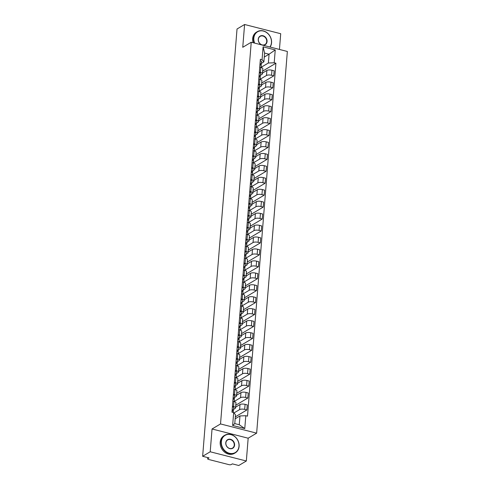 <?xml version="1.0" encoding="UTF-8"?>
<svg xmlns="http://www.w3.org/2000/svg" width="490" height="490" viewBox="0 0 490 490"><rect width="100%" height="100%" fill="white"/><g stroke="black" fill="none" stroke-linecap="round" stroke-linejoin="round"><path stroke-width="0.73" d="M279.447 49.441L280.709 33.712L244.59 24.5L237.025 29.002L202.646 456.288L210.21 451.78L246.335 460.998L248.167 438.201L256.644 433.154L287.354 51.462L251.235 42.244L220.525 423.942L212.041 428.989L210.21 451.78M246.335 460.998L238.765 465.5L232.37 463.871L231.194 464.569A1.635 0.57 -175.4 0 1 228.989 464.655L208.544 459.442A1.635 0.57 -175.4 0 1 207.674 458.854L207.772 457.593M244.59 24.5L242.752 47.297L251.235 42.244M207.938 457.636L207.858 458.616L209.04 457.917L202.646 456.288M233.957 412.96L239.61 409.597A3.767 1.311 4.6 0 1 244.682 409.401L246.88 409.965L247.291 404.918L245.086 404.354A3.767 1.311 -175.4 0 0 240.014 404.55L235.617 407.166M235.561 407.907L235.966 402.86A3.767 1.311 -175.4 0 0 233.963 401.518L233.552 406.565A3.767 1.311 4.6 0 1 235.561 407.907A3.767 1.311 4.6 0 1 235.127 408.452L233.565 409.383M233.552 406.565L232.45 406.284M235.323 416.849L246.88 409.965M233.963 401.518L232.854 401.237M234.202 401.451L240.566 397.666A3.767 1.311 4.6 0 1 245.637 397.47L247.842 398.033L248.246 392.986L246.047 392.423A3.767 1.311 -175.4 0 0 240.976 392.613L236.578 395.234M233.412 394.352L234.514 394.634A3.767 1.311 4.6 0 1 236.517 395.975A3.767 1.311 4.6 0 1 236.088 396.52L234.526 397.451M235.776 405.218L247.842 398.033M236.517 395.975L236.927 390.928A3.767 1.311 -175.4 0 0 234.918 389.581L233.816 389.299M235.163 389.519L241.527 385.728A3.767 1.311 4.6 0 1 246.599 385.538L248.804 386.102L249.208 381.049L247.003 380.491A3.767 1.311 -175.4 0 0 241.931 380.681L237.54 383.296M234.367 382.414L235.476 382.696A3.767 1.311 4.6 0 1 237.479 384.044A3.767 1.311 4.6 0 1 237.05 384.589L235.482 385.52M236.737 393.286L248.804 386.102M237.479 384.044L237.883 378.997A3.767 1.311 -175.4 0 0 235.88 377.649L234.777 377.367M236.125 377.588L242.489 373.797A3.767 1.311 4.6 0 1 247.56 373.607L249.765 374.164L250.17 369.117L247.965 368.554A3.767 1.311 -175.4 0 0 242.893 368.75L238.501 371.365M235.329 370.483L236.431 370.765A3.767 1.311 4.6 0 1 238.44 372.112A3.767 1.311 4.6 0 1 238.005 372.657L236.443 373.588M237.693 381.349L249.765 374.164M238.44 372.112L238.844 367.059A3.767 1.311 -175.4 0 0 236.842 365.718L235.739 365.436M237.08 365.656L243.45 361.865A3.767 1.311 4.6 0 1 248.522 361.669L250.721 362.233L251.131 357.185L248.926 356.622A3.767 1.311 -175.4 0 0 243.855 356.818L239.457 359.433M236.29 358.551L237.393 358.833A3.767 1.311 4.6 0 1 239.402 360.175A3.767 1.311 4.6 0 1 238.967 360.72L237.405 361.651M238.655 369.417L250.721 362.233M239.402 360.175L239.806 355.127A3.767 1.311 -175.4 0 0 237.803 353.786L236.695 353.504M238.042 353.719L244.406 349.934A3.767 1.311 4.6 0 1 249.477 349.738L251.682 350.301L252.087 345.254L249.888 344.691A3.767 1.311 -175.4 0 0 244.816 344.887L240.418 347.502M237.252 346.62L238.354 346.902A3.767 1.311 4.6 0 1 240.357 348.243A3.767 1.311 4.6 0 1 239.929 348.788L238.367 349.719M239.616 357.486L251.682 350.301M240.357 348.243L240.768 343.196A3.767 1.311 -175.4 0 0 238.759 341.855L237.656 341.573M239.004 341.787L245.368 338.002A3.767 1.311 4.6 0 1 250.439 337.806L252.644 338.37L253.048 333.323L250.843 332.759A3.767 1.311 -175.4 0 0 245.772 332.949L241.38 335.57M238.207 334.688L239.316 334.97A3.767 1.311 4.6 0 1 241.319 336.312A3.767 1.311 4.6 0 1 240.89 336.857L239.322 337.788M240.578 345.554L252.644 338.37M241.319 336.312L241.723 331.265A3.767 1.311 -175.4 0 0 239.72 329.917L238.618 329.635M239.965 329.856L246.329 326.064A3.767 1.311 4.6 0 1 251.401 325.875L253.606 326.438L254.01 321.385L251.805 320.827A3.767 1.311 -175.4 0 0 246.733 321.017L242.342 323.633M239.169 322.757L240.272 323.039A3.767 1.311 4.6 0 1 242.281 324.38A3.767 1.311 4.6 0 1 241.846 324.925L240.284 325.856M241.533 333.623L253.606 326.438M242.281 324.38L242.685 319.333A3.767 1.311 -175.4 0 0 240.682 317.986L239.579 317.704M240.921 317.924L247.291 314.133A3.767 1.311 4.6 0 1 252.362 313.943L254.561 314.5L254.971 309.453L252.767 308.89A3.767 1.311 -175.4 0 0 247.695 309.086L243.297 311.701M240.131 310.819L241.233 311.101A3.767 1.311 4.6 0 1 243.242 312.449A3.767 1.311 4.6 0 1 242.807 312.994L241.245 313.925M242.495 321.685L254.561 314.5M243.242 312.449L243.646 307.395A3.767 1.311 -175.4 0 0 241.644 306.054L240.535 305.772M241.882 305.993L248.246 302.201A3.767 1.311 4.6 0 1 253.318 302.005L255.523 302.569L255.927 297.522L253.728 296.958A3.767 1.311 -175.4 0 0 248.657 297.154L244.259 299.77M241.092 298.888L242.195 299.17A3.767 1.311 4.6 0 1 244.198 300.511A3.767 1.311 4.6 0 1 243.769 301.062L242.207 301.993M243.457 309.754L255.523 302.569M244.198 300.511L244.608 295.464A3.767 1.311 -175.4 0 0 242.599 294.123L241.496 293.841M242.844 294.061L249.208 290.27A3.767 1.311 4.6 0 1 254.279 290.074L256.484 290.637L256.889 285.59L254.684 285.027A3.767 1.311 -175.4 0 0 249.612 285.223L245.221 287.838M242.048 286.956L243.156 287.238A3.767 1.311 4.6 0 1 245.159 288.579A3.767 1.311 4.6 0 1 244.731 289.125L243.163 290.055M244.418 297.822L256.484 290.637M245.159 288.579L245.564 283.532A3.767 1.311 -175.4 0 0 243.561 282.191L242.458 281.909M243.806 282.124L250.17 278.338A3.767 1.311 4.6 0 1 255.241 278.142L257.446 278.706L257.85 273.659L255.645 273.095A3.767 1.311 -175.4 0 0 250.574 273.285L246.182 275.907M243.009 275.025L244.112 275.307A3.767 1.311 4.6 0 1 246.121 276.648A3.767 1.311 4.6 0 1 245.686 277.193L244.124 278.124M245.374 285.891L257.446 278.706M246.121 276.648L246.525 271.601A3.767 1.311 -175.4 0 0 244.522 270.26L243.42 269.978M244.761 270.192L251.131 266.407A3.767 1.311 4.6 0 1 256.203 266.211L258.401 266.774L258.812 261.721L256.607 261.164A3.767 1.311 -175.4 0 0 251.535 261.354L247.138 263.969M243.971 263.093L245.074 263.375A3.767 1.311 4.6 0 1 247.083 264.716A3.767 1.311 4.6 0 1 246.648 265.262L245.086 266.193M246.335 273.959L258.401 266.774M247.083 264.716L247.487 259.669A3.767 1.311 -175.4 0 0 245.484 258.322L244.375 258.04M245.723 258.261L252.087 254.469A3.767 1.311 4.6 0 1 257.158 254.279L259.363 254.837L259.767 249.79L257.569 249.226A3.767 1.311 -175.4 0 0 252.497 249.422L248.099 252.038M244.933 251.156L246.035 251.437A3.767 1.311 4.6 0 1 248.038 252.785A3.767 1.311 4.6 0 1 247.609 253.33L246.047 254.261M247.297 262.021L259.363 254.837M248.038 252.785L248.448 247.732A3.767 1.311 -175.4 0 0 246.439 246.39L245.337 246.109M246.684 246.329L253.048 242.538A3.767 1.311 4.6 0 1 258.12 242.348L260.325 242.905L260.729 237.858L258.524 237.295A3.767 1.311 -175.4 0 0 253.453 237.491L249.061 240.106M245.888 239.224L246.997 239.506A3.767 1.311 4.6 0 1 249 240.847A3.767 1.311 4.6 0 1 248.571 241.399L247.003 242.329M248.259 250.09L260.325 242.905M249 240.847L249.404 235.8A3.767 1.311 -175.4 0 0 247.401 234.459L246.299 234.177M247.646 234.398L254.01 230.606A3.767 1.311 4.6 0 1 259.081 230.41L261.286 230.974L261.691 225.927L259.486 225.363A3.767 1.311 -175.4 0 0 254.414 225.559L250.023 228.175M246.85 227.293L247.952 227.574A3.767 1.311 4.6 0 1 249.961 228.916A3.767 1.311 4.6 0 1 249.526 229.461L247.965 230.392M249.214 238.158L261.286 230.974M249.961 228.916L250.366 223.869A3.767 1.311 -175.4 0 0 248.363 222.527L247.26 222.246M248.602 222.46L254.971 218.675A3.767 1.311 4.6 0 1 260.043 218.479L262.242 219.042L262.652 213.995L260.447 213.432A3.767 1.311 -175.4 0 0 255.376 213.628L250.978 216.243M247.811 215.361L248.914 215.643A3.767 1.311 4.6 0 1 250.923 216.984A3.767 1.311 4.6 0 1 250.488 217.529L248.926 218.46M250.176 226.227L262.242 219.042M250.923 216.984L251.327 211.937A3.767 1.311 -175.4 0 0 249.324 210.596L248.216 210.314M249.563 210.529L255.927 206.743A3.767 1.311 4.6 0 1 260.999 206.547L263.204 207.111L263.608 202.058L261.409 201.5A3.767 1.311 -175.4 0 0 256.337 201.69L251.94 204.306M248.773 203.43L249.876 203.711A3.767 1.311 4.6 0 1 251.878 205.053A3.767 1.311 4.6 0 1 251.45 205.598L249.888 206.529M251.137 214.295L263.204 207.111M251.878 205.053L252.289 200.006A3.767 1.311 -175.4 0 0 250.28 198.658L249.177 198.377M250.525 198.597L256.889 194.806A3.767 1.311 4.6 0 1 261.96 194.616L264.165 195.179L264.569 190.126L262.364 189.569A3.767 1.311 -175.4 0 0 257.293 189.759L252.901 192.374M249.729 191.492L250.837 191.774A3.767 1.311 4.6 0 1 252.84 193.121A3.767 1.311 4.6 0 1 252.411 193.666L250.843 194.597M252.099 202.364L264.165 195.179M252.84 193.121L253.244 188.068A3.767 1.311 -175.4 0 0 251.241 186.727L250.139 186.445M251.486 186.666L257.85 182.874A3.767 1.311 4.6 0 1 262.922 182.684L265.127 183.242L265.531 178.195L263.326 177.631A3.767 1.311 -175.4 0 0 258.255 177.827L253.863 180.443M250.69 179.561L251.793 179.842A3.767 1.311 4.6 0 1 253.802 181.19A3.767 1.311 4.6 0 1 253.367 181.735L251.805 182.666M253.054 190.426L265.127 183.242M253.802 181.19L254.206 176.137A3.767 1.311 -175.4 0 0 252.203 174.795L251.101 174.514M252.442 174.734L258.812 170.943A3.767 1.311 4.6 0 1 263.883 170.747L266.082 171.31L266.493 166.263L264.288 165.7A3.767 1.311 -175.4 0 0 259.216 165.896L254.818 168.511M251.652 167.629L252.754 167.911A3.767 1.311 4.6 0 1 254.763 169.252A3.767 1.311 4.6 0 1 254.328 169.797L252.767 170.728M254.016 178.495L266.082 171.31M254.763 169.252L255.168 164.205A3.767 1.311 -175.4 0 0 253.159 162.864L252.056 162.582M253.404 162.796L259.767 159.011A3.767 1.311 4.6 0 1 264.839 158.815L267.044 159.379L267.448 154.332L265.249 153.768A3.767 1.311 -175.4 0 0 260.178 153.964L255.78 156.579M252.613 155.697L253.716 155.979A3.767 1.311 4.6 0 1 255.719 157.321A3.767 1.311 4.6 0 1 255.29 157.866L253.728 158.797M254.978 166.563L267.044 159.379M255.719 157.321L256.129 152.274A3.767 1.311 -175.4 0 0 254.12 150.932L253.018 150.651M254.365 150.865L260.729 147.08A3.767 1.311 4.6 0 1 265.8 146.884L268.006 147.447L268.41 142.4L266.205 141.837A3.767 1.311 -175.4 0 0 261.133 142.026L256.742 144.648M253.569 143.766L254.678 144.048A3.767 1.311 4.6 0 1 256.68 145.389A3.767 1.311 4.6 0 1 256.252 145.934L254.684 146.865M255.939 154.632L268.006 147.447M256.68 145.389L257.085 140.342A3.767 1.311 -175.4 0 0 255.082 138.995L253.979 138.713M255.327 138.933L261.691 135.142A3.767 1.311 4.6 0 1 266.762 134.952L268.967 135.516L269.371 130.463L267.166 129.905A3.767 1.311 -175.4 0 0 262.095 130.095L257.703 132.71M254.531 131.828L255.633 132.11A3.767 1.311 4.6 0 1 257.642 133.458A3.767 1.311 4.6 0 1 257.207 134.003L255.645 134.934M256.895 142.7L268.967 135.516M257.642 133.458L258.046 128.411A3.767 1.311 -175.4 0 0 256.043 127.063L254.941 126.781M256.282 127.002L262.646 123.211A3.767 1.311 4.6 0 1 267.724 123.021L269.923 123.578L270.333 118.531L268.128 117.968A3.767 1.311 -175.4 0 0 263.057 118.163L258.659 120.779M255.492 119.897L256.595 120.179A3.767 1.311 4.6 0 1 258.604 121.526A3.767 1.311 4.6 0 1 258.169 122.071L256.607 123.002M257.856 130.763L269.923 123.578M258.604 121.526L259.008 116.473A3.767 1.311 -175.4 0 0 256.999 115.132L255.896 114.85M257.244 115.07L263.608 111.279A3.767 1.311 4.6 0 1 268.679 111.083L270.884 111.647L271.289 106.6L269.09 106.036A3.767 1.311 -175.4 0 0 264.018 106.232L259.62 108.847M256.454 107.965L257.556 108.247A3.767 1.311 4.6 0 1 259.559 109.588A3.767 1.311 4.6 0 1 259.13 110.134L257.569 111.065M258.818 118.831L270.884 111.647M259.559 109.588L259.97 104.542A3.767 1.311 -175.4 0 0 257.961 103.2L256.858 102.918M258.206 103.133L264.569 99.347A3.767 1.311 4.6 0 1 269.641 99.151L271.846 99.715L272.25 94.668L270.045 94.105A3.767 1.311 -175.4 0 0 264.974 94.301L260.582 96.916M257.409 96.034L258.518 96.316A3.767 1.311 4.6 0 1 260.521 97.657A3.767 1.311 4.6 0 1 260.092 98.202L258.524 99.133M259.78 106.9L271.846 99.715M260.521 97.657L260.925 92.61A3.767 1.311 -175.4 0 0 258.922 91.269L257.82 90.987M259.167 91.201L265.531 87.416A3.767 1.311 4.6 0 1 270.603 87.22L272.808 87.784L273.212 82.737L271.007 82.173A3.767 1.311 -175.4 0 0 265.935 82.363L261.544 84.984M258.371 84.102L259.473 84.384A3.767 1.311 4.6 0 1 261.482 85.726A3.767 1.311 4.6 0 1 261.048 86.271L259.486 87.202M260.735 94.968L272.808 87.784M261.482 85.726L261.887 80.678A3.767 1.311 -175.4 0 0 259.884 79.331L258.781 79.055M260.123 79.27L266.487 75.478A3.767 1.311 4.6 0 1 271.564 75.289L273.763 75.852L274.173 70.799L271.968 70.242A3.767 1.311 -175.4 0 0 266.897 70.431L262.499 73.047M259.332 72.171L260.435 72.453A3.767 1.311 4.6 0 1 262.438 73.794A3.767 1.311 4.6 0 1 262.009 74.339L260.447 75.27M261.697 83.037L273.763 75.852M262.438 73.794L262.848 68.747A3.767 1.311 -175.4 0 0 260.839 67.4L259.737 67.118M239.965 415.937L245.809 415.716L244.773 428.566L232.64 425.467L233.675 412.617L235.488 414.797L234.777 423.593L239.261 424.732L239.965 415.937L235.163 418.797M264.269 57.067L269.071 54.206L264.588 53.067L263.883 61.863L262.07 59.688L260.374 59.253L231.972 412.182L233.675 412.617M262.07 59.688L263.106 46.838L275.239 49.931L274.204 62.781L268.361 63.008L269.071 54.206L275.239 49.931M245.809 415.716L247.505 416.145L275.907 63.216L274.204 62.781M256.644 433.154L220.525 423.942M248.167 438.201L212.041 428.989M261.084 67.338L268.361 63.008M263.883 61.863L261.409 63.339M262.658 71.099L275.907 63.216M244.773 428.566L239.261 424.732M232.64 425.467L234.777 423.593M264.588 53.067L263.106 46.838M232.162 410.908L232.413 410.32A0.98 0.343 -175.4 0 0 232.425 410.283A0.98 0.343 -175.4 0 0 232.15 410.014M233.111 411.275L233.467 410.449A2.046 0.711 -175.4 0 0 233.485 410.363A2.046 0.711 -175.4 0 0 232.186 409.585M233.687 407.692A2.046 0.711 -175.4 0 0 233.706 407.613A2.046 0.711 -175.4 0 0 232.407 406.835M233.363 411.747A2.046 0.711 -175.4 0 0 233.381 411.667A2.046 0.711 -175.4 0 0 232.082 410.89M233.124 398.97L233.375 398.388A0.98 0.343 -175.4 0 0 233.387 398.346A0.98 0.343 -175.4 0 0 233.111 398.082M234.073 399.338L234.422 398.511A2.046 0.711 -175.4 0 0 234.447 398.431A2.046 0.711 -175.4 0 0 233.142 397.653M234.649 395.761A2.046 0.711 -175.4 0 0 234.667 395.681A2.046 0.711 -175.4 0 0 233.369 394.903M234.318 399.816A2.046 0.711 -175.4 0 0 234.343 399.736A2.046 0.711 -175.4 0 0 233.038 398.952M234.085 387.039L234.336 386.451A0.98 0.343 -175.4 0 0 234.343 386.414A0.98 0.343 -175.4 0 0 234.073 386.145M235.035 387.406L235.384 386.579A2.046 0.711 -175.4 0 0 235.408 386.5A2.046 0.711 -175.4 0 0 234.104 385.722M235.604 383.829A2.046 0.711 -175.4 0 0 235.629 383.744A2.046 0.711 -175.4 0 0 234.324 382.966M235.28 387.884A2.046 0.711 -175.4 0 0 235.298 387.798A2.046 0.711 -175.4 0 0 234 387.02M238.991 446.212A9.99 8.404 59.2 0 0 230.925 434.636A9.99 8.404 59.2 0 0 221.364 441.717A9.99 8.404 59.2 0 0 229.424 453.299A9.99 8.404 59.2 0 0 238.991 446.212M221.033 441.729A10.235 8.612 -120.8 0 1 224.824 435.243A10.235 8.612 -120.8 0 1 234.563 436.333A10.235 8.612 -120.8 0 1 239.096 446.335A10.235 8.612 -120.8 0 1 235.298 452.827A10.235 8.612 -120.8 0 1 225.559 451.737A10.235 8.612 -120.8 0 1 221.033 441.729M234.581 445.091A4.992 4.202 -120.8 0 1 229.798 448.632A4.992 4.202 -120.8 0 1 225.768 442.844A4.992 4.202 -120.8 0 1 230.551 439.303A4.992 4.202 -120.8 0 1 234.581 445.091M225.872 442.966A4.747 3.994 59.2 0 0 227.972 447.609A4.747 3.994 59.2 0 0 232.493 448.117A4.747 3.994 59.2 0 0 234.251 445.104A4.747 3.994 59.2 0 0 232.15 440.461A4.747 3.994 59.2 0 0 227.636 439.953A4.747 3.994 59.2 0 0 225.872 442.966M235.298 452.827L234.459 453.324A10.235 8.612 -120.8 0 1 224.72 452.233A10.235 8.612 -120.8 0 1 220.194 442.231A10.235 8.612 -120.8 0 1 223.991 435.739L224.824 435.243M269.904 47.009A9.99 8.404 59.2 0 0 271.46 42.648A9.99 8.404 59.2 0 0 263.4 31.066A9.99 8.404 59.2 0 0 253.832 38.147A9.99 8.404 59.2 0 0 254.635 43.114M254.23 43.01A10.235 8.612 -120.8 0 1 253.502 38.159A10.235 8.612 -120.8 0 1 257.299 31.672A10.235 8.612 -120.8 0 1 267.038 32.763A10.235 8.612 -120.8 0 1 271.564 42.771A10.235 8.612 -120.8 0 1 270.1 47.058M262.175 45.037A4.992 4.202 -120.8 0 1 258.242 39.274A4.992 4.202 -120.8 0 1 263.02 35.733A4.992 4.202 -120.8 0 1 267.056 41.521A4.992 4.202 -120.8 0 1 262.364 45.086M258.34 39.396A4.747 3.994 59.2 0 0 260.441 44.039A4.747 3.994 59.2 0 0 264.961 44.547A4.747 3.994 59.2 0 0 266.725 41.534A4.747 3.994 59.2 0 0 264.625 36.891A4.747 3.994 59.2 0 0 260.104 36.383A4.747 3.994 59.2 0 0 258.34 39.396M253.128 42.728A10.235 8.612 -120.8 0 1 252.662 38.661A10.235 8.612 -120.8 0 1 256.46 32.169L257.299 31.672M235.047 375.107L235.292 374.519A0.98 0.343 -175.4 0 0 235.304 374.483A0.98 0.343 -175.4 0 0 235.029 374.213M235.996 375.475L236.345 374.648A2.046 0.711 -175.4 0 0 236.364 374.568A2.046 0.711 -175.4 0 0 235.065 373.79M236.566 371.898A2.046 0.711 -175.4 0 0 236.584 371.812A2.046 0.711 -175.4 0 0 235.286 371.034M236.241 375.946A2.046 0.711 -175.4 0 0 236.26 375.867A2.046 0.711 -175.4 0 0 234.961 375.089M236.002 363.176L236.254 362.588A0.98 0.343 -175.4 0 0 236.266 362.551A0.98 0.343 -175.4 0 0 235.99 362.282M236.952 363.543L237.307 362.716A2.046 0.711 -175.4 0 0 237.325 362.637A2.046 0.711 -175.4 0 0 236.027 361.859M237.528 359.96A2.046 0.711 -175.4 0 0 237.546 359.88A2.046 0.711 -175.4 0 0 236.247 359.103M237.203 364.015A2.046 0.711 -175.4 0 0 237.221 363.935A2.046 0.711 -175.4 0 0 235.923 363.157M236.964 351.244L237.215 350.656A0.98 0.343 -175.4 0 0 237.227 350.62A0.98 0.343 -175.4 0 0 236.952 350.35M237.913 351.612L238.263 350.785A2.046 0.711 -175.4 0 0 238.287 350.705A2.046 0.711 -175.4 0 0 236.982 349.921M238.489 348.029A2.046 0.711 -175.4 0 0 238.507 347.949A2.046 0.711 -175.4 0 0 237.209 347.171M238.158 352.083A2.046 0.711 -175.4 0 0 238.183 352.004A2.046 0.711 -175.4 0 0 236.878 351.226M237.926 339.307L238.177 338.725A0.98 0.343 -175.4 0 0 238.183 338.682A0.98 0.343 -175.4 0 0 237.907 338.418M238.875 339.674L239.224 338.853A2.046 0.711 -175.4 0 0 239.249 338.768A2.046 0.711 -175.4 0 0 237.944 337.99M239.445 336.097A2.046 0.711 -175.4 0 0 239.469 336.018A2.046 0.711 -175.4 0 0 238.165 335.24M239.12 340.152A2.046 0.711 -175.4 0 0 239.138 340.072A2.046 0.711 -175.4 0 0 237.84 339.288M238.887 327.375L239.132 326.793A0.98 0.343 -175.4 0 0 239.145 326.75A0.98 0.343 -175.4 0 0 238.869 326.487M239.837 327.743L240.186 326.916A2.046 0.711 -175.4 0 0 240.204 326.836A2.046 0.711 -175.4 0 0 238.906 326.058M240.406 324.166A2.046 0.711 -175.4 0 0 240.425 324.086A2.046 0.711 -175.4 0 0 239.126 323.302M240.082 328.22A2.046 0.711 -175.4 0 0 240.1 328.135A2.046 0.711 -175.4 0 0 238.802 327.357M239.843 315.444L240.094 314.856A0.98 0.343 -175.4 0 0 240.106 314.819A0.98 0.343 -175.4 0 0 239.831 314.549M240.792 315.811L241.147 314.984A2.046 0.711 -175.4 0 0 241.166 314.905A2.046 0.711 -175.4 0 0 239.867 314.127M241.368 312.234A2.046 0.711 -175.4 0 0 241.386 312.148A2.046 0.711 -175.4 0 0 240.088 311.371M241.043 316.283A2.046 0.711 -175.4 0 0 241.062 316.203A2.046 0.711 -175.4 0 0 239.763 315.425M240.804 303.512L241.056 302.924A0.98 0.343 -175.4 0 0 241.068 302.887A0.98 0.343 -175.4 0 0 240.792 302.618M241.754 303.88L242.103 303.053A2.046 0.711 -175.4 0 0 242.127 302.973A2.046 0.711 -175.4 0 0 240.823 302.195M242.329 300.296A2.046 0.711 -175.4 0 0 242.348 300.217A2.046 0.711 -175.4 0 0 241.049 299.439M241.999 304.351A2.046 0.711 -175.4 0 0 242.023 304.272A2.046 0.711 -175.4 0 0 240.719 303.494M241.766 291.581L242.017 290.993A0.98 0.343 -175.4 0 0 242.023 290.956A0.98 0.343 -175.4 0 0 241.748 290.686M242.715 291.948L243.065 291.121A2.046 0.711 -175.4 0 0 243.089 291.042A2.046 0.711 -175.4 0 0 241.784 290.258M243.285 288.365A2.046 0.711 -175.4 0 0 243.31 288.285A2.046 0.711 -175.4 0 0 242.005 287.507M242.96 292.42A2.046 0.711 -175.4 0 0 242.979 292.34A2.046 0.711 -175.4 0 0 241.68 291.562M242.728 279.649L242.973 279.061A0.98 0.343 -175.4 0 0 242.985 279.018A0.98 0.343 -175.4 0 0 242.709 278.755M243.677 280.011L244.026 279.19A2.046 0.711 -175.4 0 0 244.045 279.104A2.046 0.711 -175.4 0 0 242.746 278.326M244.247 276.434A2.046 0.711 -175.4 0 0 244.265 276.354A2.046 0.711 -175.4 0 0 242.967 275.576M243.922 280.488A2.046 0.711 -175.4 0 0 243.94 280.409A2.046 0.711 -175.4 0 0 242.642 279.631M243.683 267.712L243.934 267.13A0.98 0.343 -175.4 0 0 243.947 267.087A0.98 0.343 -175.4 0 0 243.671 266.823M244.632 268.079L244.988 267.252A2.046 0.711 -175.4 0 0 245.006 267.173A2.046 0.711 -175.4 0 0 243.708 266.395M245.208 264.502A2.046 0.711 -175.4 0 0 245.227 264.422A2.046 0.711 -175.4 0 0 243.928 263.638M244.884 268.557A2.046 0.711 -175.4 0 0 244.902 268.471A2.046 0.711 -175.4 0 0 243.597 267.693M244.645 255.78L244.896 255.192A0.98 0.343 -175.4 0 0 244.908 255.155A0.98 0.343 -175.4 0 0 244.632 254.886M245.594 256.148L245.943 255.321A2.046 0.711 -175.4 0 0 245.968 255.241A2.046 0.711 -175.4 0 0 244.663 254.463M246.17 252.571A2.046 0.711 -175.4 0 0 246.188 252.485A2.046 0.711 -175.4 0 0 244.884 251.707M245.839 256.625A2.046 0.711 -175.4 0 0 245.864 256.539A2.046 0.711 -175.4 0 0 244.559 255.762M245.606 243.849L245.858 243.261A0.98 0.343 -175.4 0 0 245.864 243.224A0.98 0.343 -175.4 0 0 245.588 242.954M246.556 244.216L246.905 243.389A2.046 0.711 -175.4 0 0 246.929 243.31A2.046 0.711 -175.4 0 0 245.625 242.532M247.125 240.633A2.046 0.711 -175.4 0 0 247.15 240.553A2.046 0.711 -175.4 0 0 245.845 239.775M246.801 244.688A2.046 0.711 -175.4 0 0 246.819 244.608A2.046 0.711 -175.4 0 0 245.521 243.83M246.568 231.917L246.813 231.329A0.98 0.343 -175.4 0 0 246.825 231.292A0.98 0.343 -175.4 0 0 246.55 231.023M247.517 232.285L247.867 231.458A2.046 0.711 -175.4 0 0 247.885 231.378A2.046 0.711 -175.4 0 0 246.586 230.594M248.087 228.701A2.046 0.711 -175.4 0 0 248.105 228.622A2.046 0.711 -175.4 0 0 246.807 227.844M247.762 232.756A2.046 0.711 -175.4 0 0 247.781 232.677A2.046 0.711 -175.4 0 0 246.482 231.899M247.524 219.986L247.775 219.398A0.98 0.343 -175.4 0 0 247.787 219.355A0.98 0.343 -175.4 0 0 247.511 219.091M248.473 220.347L248.828 219.526A2.046 0.711 -175.4 0 0 248.846 219.44A2.046 0.711 -175.4 0 0 247.548 218.663M249.049 216.77A2.046 0.711 -175.4 0 0 249.067 216.69A2.046 0.711 -175.4 0 0 247.769 215.912M248.724 220.825A2.046 0.711 -175.4 0 0 248.742 220.745A2.046 0.711 -175.4 0 0 247.438 219.967M248.485 208.048L248.736 207.466A0.98 0.343 -175.4 0 0 248.749 207.423A0.98 0.343 -175.4 0 0 248.473 207.16M249.435 208.415L249.784 207.589A2.046 0.711 -175.4 0 0 249.808 207.509A2.046 0.711 -175.4 0 0 248.504 206.731M250.01 204.838A2.046 0.711 -175.4 0 0 250.029 204.759A2.046 0.711 -175.4 0 0 248.724 203.975M249.68 208.893A2.046 0.711 -175.4 0 0 249.704 208.814A2.046 0.711 -175.4 0 0 248.399 208.03M249.447 196.116L249.698 195.528A0.98 0.343 -175.4 0 0 249.704 195.492A0.98 0.343 -175.4 0 0 249.428 195.222M250.396 196.484L250.745 195.657A2.046 0.711 -175.4 0 0 250.77 195.577A2.046 0.711 -175.4 0 0 249.465 194.8M250.966 192.907A2.046 0.711 -175.4 0 0 250.99 192.821A2.046 0.711 -175.4 0 0 249.686 192.043M250.641 196.962A2.046 0.711 -175.4 0 0 250.66 196.876A2.046 0.711 -175.4 0 0 249.361 196.098M250.408 184.185L250.653 183.597A0.98 0.343 -175.4 0 0 250.666 183.56A0.98 0.343 -175.4 0 0 250.39 183.291M251.358 184.552L251.707 183.726A2.046 0.711 -175.4 0 0 251.725 183.646A2.046 0.711 -175.4 0 0 250.427 182.868M251.927 180.969A2.046 0.711 -175.4 0 0 251.946 180.89A2.046 0.711 -175.4 0 0 250.647 180.112M251.603 185.024A2.046 0.711 -175.4 0 0 251.621 184.944A2.046 0.711 -175.4 0 0 250.323 184.167M251.364 172.253L251.615 171.665A0.98 0.343 -175.4 0 0 251.627 171.629A0.98 0.343 -175.4 0 0 251.352 171.359M252.313 172.621L252.668 171.794A2.046 0.711 -175.4 0 0 252.687 171.714A2.046 0.711 -175.4 0 0 251.388 170.93M252.889 169.038A2.046 0.711 -175.4 0 0 252.907 168.958A2.046 0.711 -175.4 0 0 251.609 168.18M252.564 173.093A2.046 0.711 -175.4 0 0 252.583 173.013A2.046 0.711 -175.4 0 0 251.278 172.235M252.326 160.322L252.577 159.734A0.98 0.343 -175.4 0 0 252.589 159.697A0.98 0.343 -175.4 0 0 252.313 159.428M253.275 160.689L253.624 159.863A2.046 0.711 -175.4 0 0 253.649 159.777A2.046 0.711 -175.4 0 0 252.344 158.999M253.851 157.106A2.046 0.711 -175.4 0 0 253.869 157.027A2.046 0.711 -175.4 0 0 252.564 156.249M253.52 161.161A2.046 0.711 -175.4 0 0 253.544 161.081A2.046 0.711 -175.4 0 0 252.24 160.304M253.287 148.384L253.538 147.802A0.98 0.343 -175.4 0 0 253.544 147.76A0.98 0.343 -175.4 0 0 253.269 147.496M254.237 148.752L254.586 147.931A2.046 0.711 -175.4 0 0 254.61 147.845A2.046 0.711 -175.4 0 0 253.306 147.067M254.806 145.175A2.046 0.711 -175.4 0 0 254.831 145.095A2.046 0.711 -175.4 0 0 253.526 144.317M254.482 149.23A2.046 0.711 -175.4 0 0 254.5 149.15A2.046 0.711 -175.4 0 0 253.201 148.366M254.249 136.453L254.494 135.865A0.98 0.343 -175.4 0 0 254.506 135.828A0.98 0.343 -175.4 0 0 254.23 135.559M255.198 136.82L255.547 135.993A2.046 0.711 -175.4 0 0 255.566 135.914A2.046 0.711 -175.4 0 0 254.267 135.136M255.768 133.243A2.046 0.711 -175.4 0 0 255.786 133.158A2.046 0.711 -175.4 0 0 254.488 132.38M255.443 137.298A2.046 0.711 -175.4 0 0 255.462 137.212A2.046 0.711 -175.4 0 0 254.163 136.434M255.204 124.521L255.455 123.933A0.98 0.343 -175.4 0 0 255.468 123.897A0.98 0.343 -175.4 0 0 255.192 123.627M256.154 124.889L256.509 124.062A2.046 0.711 -175.4 0 0 256.527 123.982A2.046 0.711 -175.4 0 0 255.229 123.204M256.729 121.312A2.046 0.711 -175.4 0 0 256.748 121.226A2.046 0.711 -175.4 0 0 255.449 120.448M256.405 125.36A2.046 0.711 -175.4 0 0 256.423 125.281A2.046 0.711 -175.4 0 0 255.119 124.503M256.166 112.59L256.417 112.002A0.98 0.343 -175.4 0 0 256.429 111.965A0.98 0.343 -175.4 0 0 256.154 111.696M257.115 112.957L257.464 112.13A2.046 0.711 -175.4 0 0 257.489 112.051A2.046 0.711 -175.4 0 0 256.184 111.273M257.691 109.374A2.046 0.711 -175.4 0 0 257.709 109.295A2.046 0.711 -175.4 0 0 256.405 108.517M257.36 113.429A2.046 0.711 -175.4 0 0 257.385 113.349A2.046 0.711 -175.4 0 0 256.08 112.571M257.127 100.658L257.379 100.07A0.98 0.343 -175.4 0 0 257.385 100.034A0.98 0.343 -175.4 0 0 257.109 99.764M258.077 101.026L258.426 100.199A2.046 0.711 -175.4 0 0 258.444 100.119A2.046 0.711 -175.4 0 0 257.146 99.335M258.647 97.443A2.046 0.711 -175.4 0 0 258.671 97.363A2.046 0.711 -175.4 0 0 257.366 96.585M258.322 101.497A2.046 0.711 -175.4 0 0 258.34 101.418A2.046 0.711 -175.4 0 0 257.042 100.64M258.089 88.721L258.334 88.139A0.98 0.343 -175.4 0 0 258.346 88.096A0.98 0.343 -175.4 0 0 258.071 87.833M259.039 89.088L259.388 88.267A2.046 0.711 -175.4 0 0 259.406 88.182A2.046 0.711 -175.4 0 0 258.108 87.404M259.608 85.511A2.046 0.711 -175.4 0 0 259.627 85.431A2.046 0.711 -175.4 0 0 258.328 84.654M259.284 89.566A2.046 0.711 -175.4 0 0 259.302 89.486A2.046 0.711 -175.4 0 0 258.003 88.702M259.045 76.789L259.296 76.207A0.98 0.343 -175.4 0 0 259.308 76.164A0.98 0.343 -175.4 0 0 259.032 75.901M259.994 77.157L260.349 76.33A2.046 0.711 -175.4 0 0 260.368 76.25A2.046 0.711 -175.4 0 0 259.069 75.472M260.57 73.58A2.046 0.711 -175.4 0 0 260.588 73.5A2.046 0.711 -175.4 0 0 259.29 72.716M260.245 77.634A2.046 0.711 -175.4 0 0 260.264 77.549A2.046 0.711 -175.4 0 0 258.959 76.771M260.006 64.858L260.257 64.27A0.98 0.343 -175.4 0 0 260.27 64.233A0.98 0.343 -175.4 0 0 259.994 63.963M260.956 65.225L261.305 64.398A2.046 0.711 -175.4 0 0 261.329 64.319A2.046 0.711 -175.4 0 0 260.025 63.541M261.531 61.648A2.046 0.711 -175.4 0 0 261.55 61.562A2.046 0.711 -175.4 0 0 260.245 60.785M261.201 65.697A2.046 0.711 -175.4 0 0 261.225 65.617A2.046 0.711 -175.4 0 0 259.921 64.839M266.897 70.431L266.487 75.478M265.935 82.363L265.531 87.416M264.974 94.301L264.569 99.347M264.018 106.232L263.608 111.279M263.057 118.163L262.646 123.211M262.095 130.095L261.691 135.142M261.133 142.026L260.729 147.08M260.178 153.964L259.767 159.011M259.216 165.896L258.812 170.943M258.255 177.827L257.85 182.874M257.293 189.759L256.889 194.806M256.337 201.69L255.927 206.743M255.376 213.628L254.971 218.675M254.414 225.559L254.01 230.606M253.453 237.491L253.048 242.538M252.497 249.422L252.087 254.469M251.535 261.354L251.131 266.407M250.574 273.285L250.17 278.338M249.612 285.223L249.208 290.27M248.657 297.154L248.246 302.201M247.695 309.086L247.291 314.133M246.733 321.017L246.329 326.064M245.772 332.949L245.368 338.002M244.816 344.887L244.406 349.934M243.855 356.818L243.45 361.865M242.893 368.75L242.489 373.797M241.931 380.681L241.527 385.728M240.976 392.613L240.566 397.666M240.014 404.55L239.61 409.597M259.884 79.331L259.473 84.384M258.922 91.269L258.518 96.316M257.961 103.2L257.556 108.247M256.999 115.132L256.595 120.179M256.043 127.063L255.633 132.11M255.082 138.995L254.678 144.048M254.12 150.932L253.716 155.979M253.159 162.864L252.754 167.911M252.203 174.795L251.793 179.842M251.241 186.727L250.837 191.774M250.28 198.658L249.876 203.711M249.324 210.596L248.914 215.643M248.363 222.527L247.952 227.574M247.401 234.459L246.997 239.506M246.439 246.39L246.035 251.437M245.484 258.322L245.074 263.375M244.522 270.26L244.112 275.307M243.561 282.191L243.156 287.238M242.599 294.123L242.195 299.17M241.644 306.054L241.233 311.101M240.682 317.986L240.272 323.039M239.72 329.917L239.316 334.97M238.759 341.855L238.354 346.902M237.803 353.786L237.393 358.833M236.842 365.718L236.431 370.765M235.88 377.649L235.476 382.696M234.918 389.581L234.514 394.634M260.839 67.4L260.435 72.453M271.007 82.173L270.603 87.22M270.045 94.105L269.641 99.151M269.09 106.036L268.679 111.083M268.128 117.968L267.724 123.021M267.166 129.905L266.762 134.952M266.205 141.837L265.8 146.884M265.249 153.768L264.839 158.815M264.288 165.7L263.883 170.747M263.326 177.631L262.922 182.684M262.364 189.569L261.96 194.616M261.409 201.5L260.999 206.547M260.447 213.432L260.043 218.479M259.486 225.363L259.081 230.41M258.524 237.295L258.12 242.348M257.569 249.226L257.158 254.279M256.607 261.164L256.203 266.211M255.645 273.095L255.241 278.142M254.684 285.027L254.279 290.074M253.728 296.958L253.318 302.005M252.767 308.89L252.362 313.943M251.805 320.827L251.401 325.875M250.843 332.759L250.439 337.806M249.888 344.691L249.477 349.738M248.926 356.622L248.522 361.669M247.965 368.554L247.56 373.607M247.003 380.491L246.599 385.538M246.047 392.423L245.637 397.47M245.086 404.354L244.682 409.401M271.968 70.242L271.564 75.289M233.485 410.363L233.706 407.613M233.314 412.525L233.381 411.667M234.447 398.431L234.667 395.681M234.189 401.579L234.343 399.736M235.408 386.5L235.629 383.744M235.151 389.648L235.298 387.798M236.364 374.568L236.584 371.812M236.113 377.716L236.26 375.867M237.325 362.637L237.546 359.88M237.074 365.779L237.221 363.935M238.287 350.705L238.507 347.949M238.03 353.847L238.183 352.004M239.249 338.768L239.469 336.018M238.991 341.916L239.138 340.072M240.204 326.836L240.425 324.086M239.953 329.984L240.1 328.135M241.166 314.905L241.386 312.148M240.915 318.053L241.062 316.203M242.127 302.973L242.348 300.217M241.87 306.115L242.023 304.272M243.089 291.042L243.31 288.285M242.832 294.184L242.979 292.34M244.045 279.104L244.265 276.354M243.793 282.252L243.94 280.409M245.006 267.173L245.227 264.422M244.755 270.321L244.902 268.471M245.968 255.241L246.188 252.485M245.711 258.389L245.864 256.539M246.929 243.31L247.15 240.553M246.672 246.452L246.819 244.608M247.885 231.378L248.105 228.622M247.634 234.52L247.781 232.677M248.846 219.44L249.067 216.69M248.595 222.589L248.742 220.745M249.808 207.509L250.029 204.759M249.551 210.657L249.704 208.814M250.77 195.577L250.99 192.821M250.513 198.726L250.66 196.876M251.725 183.646L251.946 180.89M251.474 186.788L251.621 184.944M252.687 171.714L252.907 168.958M252.436 174.857L252.583 173.013M253.649 159.777L253.869 157.027M253.391 162.925L253.544 161.081M254.61 147.845L254.831 145.095M254.353 150.994L254.5 149.15M255.566 135.914L255.786 133.158M255.315 139.062L255.462 137.212M256.527 123.982L256.748 121.226M256.276 127.131L256.423 125.281M257.489 112.051L257.709 109.295M257.232 115.193L257.385 113.349M258.444 100.119L258.671 97.363M258.193 103.261L258.34 101.418M259.406 88.182L259.627 85.431M259.155 91.33L259.302 89.486M260.368 76.25L260.588 73.5M260.117 79.398L260.264 77.549M261.329 64.319L261.55 61.562M261.072 67.467L261.225 65.617"/></g></svg>
